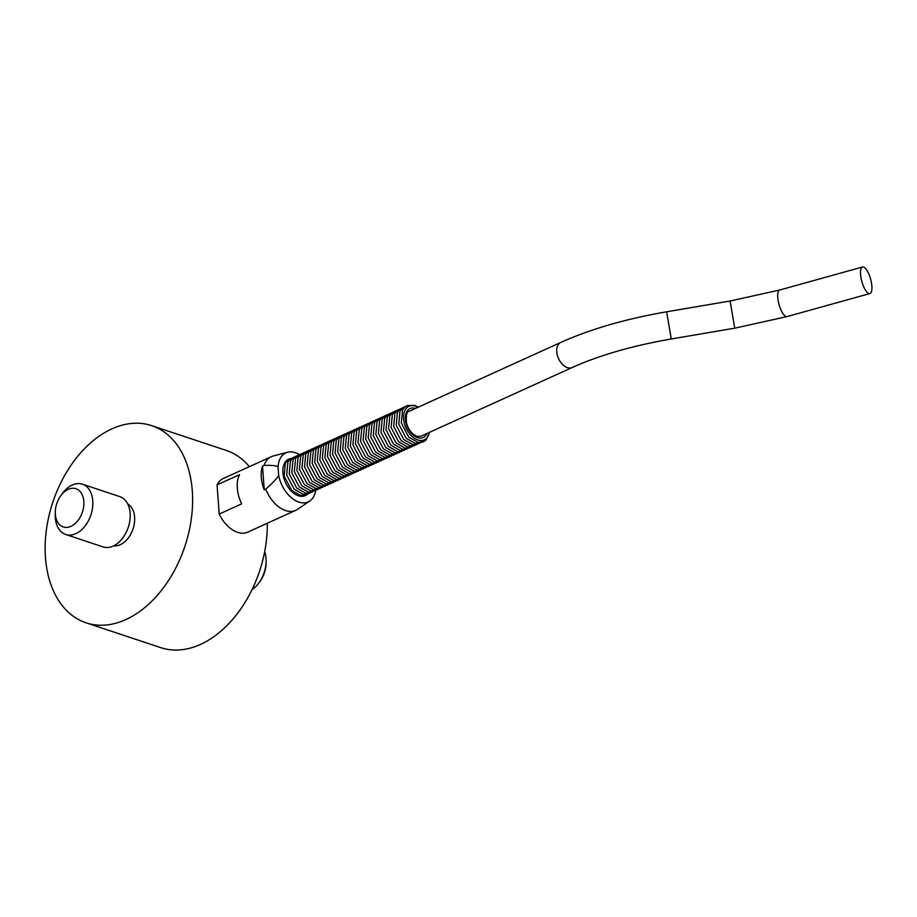 <?xml version="1.0" encoding="UTF-8"?>
<svg xmlns="http://www.w3.org/2000/svg" width="917" height="917" viewBox="0 0 917 917"><rect width="100%" height="100%" fill="white"/><g stroke="black" fill="none" stroke-linecap="round" stroke-linejoin="round"><path stroke-width="1.38" d="M864.181 267.34A13.778 4.551 -105.5 0 1 871.15 281.301A13.778 4.551 -105.5 0 1 869.901 293.555A13.778 4.551 -105.5 0 1 861.831 281.496A13.778 4.551 -105.5 0 1 862.519 266.996A13.778 4.551 -105.5 0 1 864.181 267.34M417.98 407.297A18.455 11.646 65.6 0 0 403.56 417.063A18.455 11.646 65.6 0 0 417.865 439.988A18.455 11.646 65.6 0 0 429.374 432.388M265.747 489.128L264.245 489.804A29.47 18.592 -114.4 0 1 262.503 466.145L264.004 465.469C270.779 465.079 275.455 465.527 278.034 466.799A26.925 16.987 -114.4 0 1 287.629 452.241L273.266 455.99A29.47 18.592 65.6 0 0 271.352 456.666L223.416 478.445A29.47 18.592 65.6 0 0 217.054 484.864L239.52 474.662A29.47 18.592 65.6 0 0 241.675 503.869L219.197 514.07A29.47 18.592 65.6 0 0 247.796 532.112L295.733 510.333A29.47 18.592 65.6 0 0 297.498 509.348L309.774 500.991A26.925 16.987 -114.4 0 1 278.676 475.533C276.441 479.006 272.131 483.534 265.747 489.128A29.47 18.592 65.6 0 0 295.733 510.333M271.352 456.666A29.47 18.592 65.6 0 0 264.004 465.469M264.692 551.621A26.501 17.755 108.4 0 1 266.136 561.158A26.501 17.755 108.4 0 1 258.949 582.811A26.501 17.755 108.4 0 1 252.072 589.585M258.949 582.811L260.073 581.263A22.26 14.913 -71.6 0 0 266.113 563.072L266.136 561.158M113.777 545.798A22.26 14.913 -71.6 0 0 120.368 544.664A22.26 14.913 -71.6 0 0 134.191 524.386A22.26 14.913 -71.6 0 0 127.692 503.903M55.284 512.236L55.249 515.102A26.501 17.755 -71.6 0 0 65.692 534.485L103.036 546.899A26.501 17.755 -71.6 0 0 113.192 546.073A26.501 17.755 -71.6 0 0 129.905 520.237A26.501 17.755 -71.6 0 0 119.76 496.601L82.415 484.187A26.501 17.755 -71.6 0 0 62.448 493.449L60.751 495.776A20.14 13.503 108.4 0 1 68.213 489.357A20.14 13.503 108.4 0 1 83.814 501.381A20.14 13.503 108.4 0 1 70.93 526.335A20.14 13.503 108.4 0 1 55.284 512.236A20.14 13.503 108.4 0 1 60.751 495.776M65.692 534.485A26.501 17.755 -71.6 0 0 75.847 533.66A26.501 17.755 -71.6 0 0 92.56 507.823A26.501 17.755 -71.6 0 0 82.415 484.187M307 494.595A20.036 12.643 -114.4 0 1 305.315 495.616A20.036 12.643 -114.4 0 1 298.38 495.765A20.036 12.643 -114.4 0 1 283.754 477.654A20.036 12.643 -114.4 0 1 288.74 459.13A20.036 12.643 -114.4 0 1 290.62 458.546M111.863 428.881A103.908 69.623 -71.6 0 0 46.354 530.152A103.908 69.623 -71.6 0 0 86.095 622.826A103.908 69.623 -71.6 0 0 184.936 546.188A103.908 69.623 -71.6 0 0 151.637 425.637A103.908 69.623 -71.6 0 0 111.863 428.881M86.095 622.826L160.784 647.654A103.908 69.623 -71.6 0 0 267.294 523.252M249.355 466.661A103.908 69.623 -71.6 0 0 226.327 450.453L151.637 425.637M219.197 514.07L217.054 484.864M278.034 466.799L278.676 475.533M262.503 466.145L264.245 489.804M315.7 490.618A26.925 16.987 -114.4 0 1 309.774 500.991M287.629 452.241A26.925 16.987 -114.4 0 1 299.343 454.603M671.255 338.981C632.638 345.698 599.603 355.211 572.151 367.534A13.778 8.689 -114.4 0 1 558.533 358.581A13.778 8.689 -114.4 0 1 560.745 342.442C590.708 329.031 626.013 318.818 666.636 311.803L671.255 338.981L734.735 328.183L730.115 301.005L779.725 290.013L862.519 266.996M734.735 328.183L787.107 316.571A13.778 4.551 -105.5 0 1 779.037 304.501A13.778 4.551 -105.5 0 1 779.725 290.013M415.481 408.432A15.898 10.03 65.6 0 0 405.429 419.367A15.898 10.03 65.6 0 0 417.693 437.638A15.898 10.03 65.6 0 0 426.886 433.523M787.107 316.571L869.901 293.555M666.636 311.803L730.115 301.005M560.745 342.442L409.429 411.183C406.884 411.194 405.887 414.988 406.437 422.542C407.962 429.087 411.435 433.672 416.868 436.309L420.823 436.274L572.151 367.534M418.278 407.159L414.679 405.394L407.102 405.601L404.615 407.274L402.529 410.025L401.291 422.909L408.799 437.191L417.969 442.384L423.539 441.685L426.027 440L429.683 432.251M405.887 406.265L402.07 408.432L399.984 411.183L398.746 424.067L406.254 438.349L415.424 443.541L422.198 442.177M403.342 407.423L399.525 409.59L397.439 412.341L396.201 425.224L403.709 439.507L412.868 444.699L419.654 443.324M400.798 408.581L396.981 410.747L394.883 413.498L393.657 426.382L401.165 440.664L410.323 445.857L417.097 444.481M398.242 409.739L394.436 411.905L392.338 414.656L391.112 427.54L398.608 441.822L407.778 447.015L414.553 445.639M395.697 410.896L391.88 413.051L389.794 415.814L388.556 428.697L396.064 442.98L405.234 448.172L412.008 446.797M393.152 412.054L389.335 414.209L387.249 416.971L386.011 429.855L393.519 444.126L402.689 449.33L409.463 447.954M390.608 413.212L386.791 415.367L384.704 418.129L383.466 431.013L390.974 445.284L400.133 450.488L406.919 449.112M388.063 414.369L384.246 416.524L382.148 419.287L380.922 432.171L388.43 446.441L397.588 451.634L404.363 450.27M385.507 415.527L381.701 417.682L379.604 420.445L378.377 433.328L385.874 447.599L395.044 452.792L401.818 451.428M382.962 416.685L379.145 418.84L377.059 421.602L375.821 434.486L383.329 448.757L392.499 453.949L399.273 452.585M380.417 417.843L376.6 419.997L374.514 422.76L373.276 435.644L380.784 449.915L389.954 455.107L396.729 453.743M377.873 419L374.056 421.155L371.97 423.918L370.732 436.79L378.24 451.072L387.398 456.265L394.184 454.901M375.328 420.158L371.511 422.313L369.413 425.064L368.187 437.948L375.695 452.23L384.853 457.423L391.628 456.058M372.772 421.316L368.966 423.471L366.869 426.222L365.642 439.105L373.139 453.388L382.309 458.58L389.083 457.216M370.227 422.462L366.41 424.628L364.324 427.379L363.086 440.263L370.594 454.545L379.764 459.738L386.538 458.374M367.683 423.62L363.866 425.786L361.779 428.537L360.541 441.421L368.049 455.703L377.219 460.896L383.994 459.532M365.138 424.777L361.321 426.944L359.235 429.695L357.997 442.579L365.505 456.861L374.663 462.053L381.449 460.689M362.593 425.935L358.776 428.101L356.679 430.852L355.452 443.736L362.96 458.019L372.119 463.211L378.893 461.836M360.037 427.093L356.22 429.259L354.134 432.01L352.907 444.894L360.404 459.176L369.574 464.369L376.348 462.993M357.492 428.25L353.675 430.417L351.589 433.168L350.351 446.052L357.859 460.334L367.029 465.527L373.804 464.151M354.948 429.408L351.131 431.575L349.045 434.326L347.807 447.209L355.315 461.492L364.485 466.684L371.259 465.309M352.403 430.566L348.586 432.721L346.5 435.483L345.262 448.367L352.77 462.649L361.928 467.842L368.714 466.466M349.847 431.724L346.041 433.879L343.944 436.641L342.717 449.525L350.225 463.796L359.384 469L366.158 467.624M347.302 432.881L343.485 435.036L341.399 437.799L340.173 450.683L347.669 464.953L356.839 470.157L363.613 468.782M344.758 434.039L340.941 436.194L338.854 438.956L337.616 451.84L345.124 466.111L354.294 471.304L361.069 469.94M342.213 435.197L338.396 437.352L336.31 440.114L335.072 452.998L342.58 467.269L351.75 472.461L358.524 471.097M339.668 436.354L335.851 438.509L333.765 441.272L332.527 454.156L340.035 468.427L349.194 473.619L355.979 472.255M337.112 437.512L333.307 439.667L331.209 442.43L329.982 455.302L337.49 469.584L346.649 474.777L353.423 473.413M334.567 438.67L330.75 440.825L328.664 443.587L327.438 456.46L334.934 470.742L344.104 475.934L350.879 474.57M332.023 439.828L328.206 441.983L326.12 444.734L324.882 457.617L332.39 471.9L341.56 477.092L348.334 475.728M329.478 440.974L325.661 443.14L323.575 445.891L322.337 458.775L329.845 473.057L339.015 478.25L345.789 476.886M326.933 442.132L323.116 444.298L321.03 447.049L319.792 459.933L327.3 474.215L336.459 479.408L343.245 478.044M324.377 443.289L320.572 445.456L318.474 448.207L317.248 461.091L324.756 475.373L333.914 480.565L340.688 479.201M321.833 444.447L318.016 446.613L315.929 449.364L314.703 462.248L322.199 476.531L331.369 481.723L338.144 480.359M319.288 445.605L315.471 447.771L313.385 450.522L312.147 463.406L319.655 477.688L328.825 482.881L335.599 481.505M316.743 446.762L312.926 448.929L310.84 451.68L309.602 464.564L317.11 478.846L326.28 484.038L333.054 482.663M314.199 447.92L310.382 450.087L308.295 452.838L307.057 465.721L314.565 480.004L323.724 485.196L330.51 483.821M311.642 449.078L307.837 451.233L305.739 453.995L304.513 466.879L312.021 481.161L321.179 486.354L327.954 484.978M309.098 450.236L305.281 452.39L303.195 455.153L301.957 468.037L309.465 482.308L318.635 487.512L325.409 486.136M306.553 451.393L302.736 453.548L300.65 456.311L299.412 469.195L306.92 483.465L316.09 488.669L322.864 487.294M304.008 452.551L300.191 454.706L298.105 457.468L296.867 470.352L304.375 484.623L313.545 489.816L320.32 488.452M301.464 453.709L297.647 455.864L295.549 458.626L294.323 471.51L301.831 485.781L310.989 490.973L317.763 489.609M298.908 454.866L295.102 457.021L293.004 459.784L291.778 472.668L299.274 486.938L308.444 492.131L315.219 490.767M296.363 456.024L292.546 458.179L290.46 460.942L289.222 473.825L296.73 488.096L305.9 493.289L312.674 491.925M293.818 457.182L290.001 459.337L287.915 462.099L286.677 474.972L294.185 489.254L303.355 494.446L310.129 493.082M291.274 458.34L287.457 460.494L285.37 463.245L284.132 476.129L291.64 490.412L300.81 495.604L307.585 494.24M288.729 459.497L287.147 460.093M303.538 496.189L305.029 495.398"/></g></svg>
